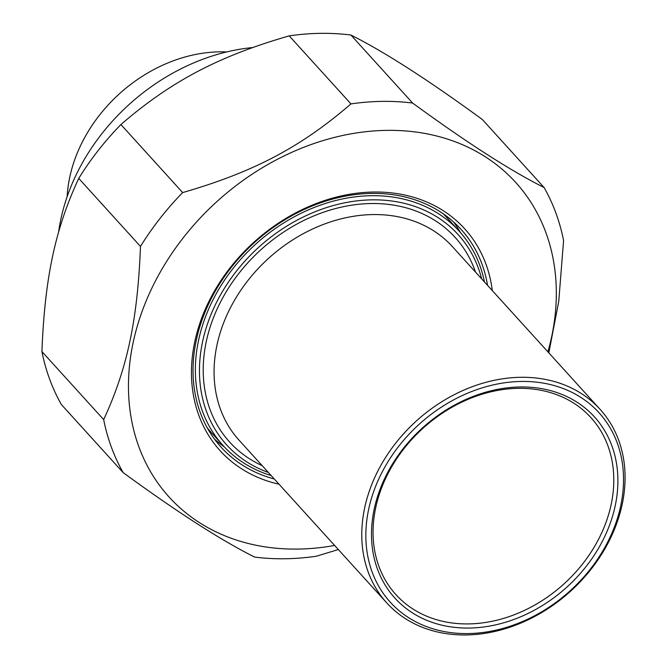 <?xml version="1.0" encoding="UTF-8"?>
<svg xmlns="http://www.w3.org/2000/svg" width="667" height="667" viewBox="0 0 667 667"><rect width="100%" height="100%" fill="white"/><g stroke="black" fill="none" stroke-linecap="round" stroke-linejoin="round"><path stroke-width="1" d="M182.666 192.58A255.653 203.86 137.8 0 0 140.479 246.431L78.731 178.397A255.653 203.86 -42.2 0 1 120.91 124.546L182.666 192.58C253.51 172.103 300.817 147.182 350.959 103.902L289.211 35.868A255.653 203.86 -42.2 0 1 320.485 33.35A255.653 203.86 -42.2 0 1 350.867 35.009L412.623 103.043A255.653 203.86 137.8 0 0 382.233 101.384A255.653 203.86 137.8 0 0 350.959 103.902M548.824 352.86L558.754 301.317L563.582 240.537A255.653 203.86 137.8 0 0 544.105 187.544L482.358 119.51C428.181 79.94 384.35 51.776 350.867 35.009M123.145 472.603L61.389 404.569A255.653 203.86 -42.2 0 1 41.921 351.567L103.668 419.601A255.653 203.86 137.8 0 0 123.145 472.603C177.322 512.164 221.152 540.337 254.636 557.095A255.653 203.86 137.8 0 0 316.291 556.236L338.327 549.55M103.668 419.601C127.247 368.759 137.602 320.077 140.479 246.431M78.731 178.397C55.144 229.24 44.797 277.922 41.921 351.567M289.211 35.868C218.367 56.336 171.06 81.266 120.91 124.546M412.623 103.043C466.8 142.613 510.63 170.777 544.105 187.544M547.907 351.851A234.042 186.627 137.8 0 0 386.893 130.365A234.042 186.627 137.8 0 0 130.073 360.73A234.042 186.627 137.8 0 0 334.609 545.448M460.472 232.591A162.031 129.206 137.8 0 0 453.618 221.994M214.466 439.069A162.031 129.206 137.8 0 0 224.354 446.915M274.27 478.973A162.031 129.206 -42.2 0 1 221.161 447.249A162.031 129.206 -42.2 0 1 196.273 340.362A162.031 129.206 -42.2 0 1 310.48 206.703A162.031 129.206 -42.2 0 1 461.114 229.44A162.031 129.206 -42.2 0 1 487.569 285.376M492.313 290.595A165.116 131.666 137.8 0 0 349.483 194.297A165.116 131.666 137.8 0 0 194.764 341.779A165.116 131.666 137.8 0 0 279.014 484.2M67.125 196.765A138.369 110.338 -42.2 0 1 69.718 177.339A138.369 110.338 -42.2 0 1 226.68 51.943M58.571 232.274A190.32 151.768 -42.2 0 1 60.822 219.36A190.32 151.768 -42.2 0 1 252.56 47.557M364.657 507.921A144.03 114.849 137.8 0 0 386.785 602.926A144.03 114.849 137.8 0 0 520.677 623.145A144.03 114.849 137.8 0 0 622.203 504.335A144.03 114.849 137.8 0 0 600.075 409.33A144.03 114.849 137.8 0 0 466.183 389.111A144.03 114.849 137.8 0 0 364.657 507.921M268.376 472.478A156.37 124.696 -42.2 0 1 202.585 341.671A156.37 124.696 -42.2 0 1 341.179 203.577A156.37 124.696 -42.2 0 1 481.674 278.881M484.459 281.949A159.463 127.155 137.8 0 0 459.213 231.174A159.463 127.155 137.8 0 0 310.972 208.788A159.463 127.155 137.8 0 0 198.566 340.328A159.463 127.155 137.8 0 0 223.061 445.514A159.463 127.155 137.8 0 0 271.169 475.554M368.668 509.263A140.945 112.39 -42.2 0 1 580.899 397.44A140.945 112.39 -42.2 0 1 534.484 615.816A140.945 112.39 -42.2 0 1 368.668 509.263M374.187 509.188A134.767 107.462 137.8 0 0 532.733 611.072A134.767 107.462 137.8 0 0 577.122 402.268A134.767 107.462 137.8 0 0 374.187 509.188M611.164 504.485A131.682 105.002 -42.2 0 1 518.342 613.115A131.682 105.002 -42.2 0 1 395.923 594.63A131.682 105.002 -42.2 0 1 375.696 507.77A131.682 105.002 -42.2 0 1 468.517 399.141A131.682 105.002 -42.2 0 1 590.937 417.625A131.682 105.002 -42.2 0 1 611.164 504.485M386.785 602.926L239.078 440.203A144.03 114.849 -42.2 0 1 235.384 298.799A144.03 114.849 -42.2 0 1 373.111 214.566A144.03 114.849 -42.2 0 1 452.376 246.598L600.075 409.33M475.504 272.078A152.259 121.411 137.8 0 0 371.336 203.527A152.259 121.411 137.8 0 0 214.849 314.224A152.259 121.411 137.8 0 0 262.206 465.683M443.23 213.799A159.463 127.155 -42.2 0 1 447.107 217.842L459.213 231.174M223.061 445.514L210.964 432.183A159.463 127.155 -42.2 0 1 207.312 427.939"/></g></svg>
